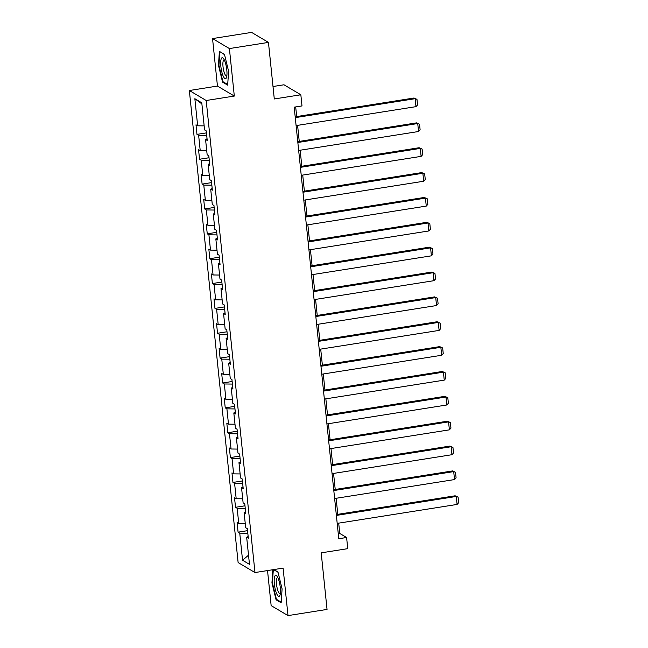 <?xml version="1.0" encoding="UTF-8"?>
<svg xmlns="http://www.w3.org/2000/svg" width="648" height="648" viewBox="0 0 648 648"><rect width="100%" height="100%" fill="white"/><g stroke="black" fill="none" stroke-linecap="round" stroke-linejoin="round"><path stroke-width="0.97" d="M267.527 570.572L271.148 605.605L288.004 615.6L327.046 609.428L321.197 552.849L347.749 548.654L346.599 537.5L339.763 533.45L338.693 523.147M189.346 90.509L238.124 562.553L254.98 572.549L206.202 100.505L189.346 90.509L217.453 86.062L234.309 96.058L229.4 48.568L212.544 38.572L217.453 86.062M212.544 38.572L251.594 32.4L268.45 42.395L274.29 98.974L300.842 94.778L283.986 84.783L273.011 86.516M229.4 48.568L268.45 42.395M246.669 537.257L249.472 564.351L242.546 560.245L239.744 533.15L247.82 533.239L248.16 536.56L246.669 537.257L248.338 538.245L247.35 528.679L245.681 527.691L244.102 512.398L245.762 513.378L244.782 503.82L243.113 502.832L241.534 487.531L243.194 488.519L242.206 478.953L240.546 477.973L238.966 462.672L240.627 463.66L239.639 454.094L237.978 453.106L236.399 437.813L238.059 438.793L237.071 429.235L235.41 428.247L233.823 412.946L235.491 413.934L234.503 404.368L232.835 403.388L231.255 388.087L232.924 389.075L231.935 379.509L230.267 378.521L228.687 363.228L230.348 364.208L229.36 354.65L227.699 353.662L226.12 338.361L227.78 339.35L226.792 329.791L225.131 328.803L223.552 313.502L225.212 314.491L224.224 304.925L222.564 303.936L220.984 288.644L222.645 289.624L221.656 280.066L219.996 279.077L218.408 263.776L220.077 264.765L219.089 255.207L217.42 254.219L215.841 238.918L217.501 239.906L216.513 230.34L214.853 229.36L213.273 214.059L214.934 215.039L213.945 205.481L212.285 204.493L210.705 189.192L212.366 190.18L211.378 180.622L209.717 179.634L208.138 164.333L209.798 165.321L208.81 155.755L207.149 154.775L205.562 139.474L207.23 140.462L206.242 130.896L204.574 129.908L201.779 102.821L194.854 98.715L201.893 103.931M239.744 533.15L238.083 532.162L247.552 530.663M194.854 98.715L197.656 125.801L195.988 124.821L196.976 134.379L198.644 135.367L200.224 150.668L198.555 149.68L199.543 159.238L201.212 160.226L202.792 175.527L201.131 174.539L202.119 184.105L203.78 185.085L205.359 200.386L203.699 199.406L204.687 208.964L206.348 209.952L207.927 225.253L206.267 224.265L207.255 233.823L208.915 234.811L210.495 250.112L208.834 249.124L209.822 258.69L211.483 259.67L213.071 274.971L211.402 273.983L212.39 283.549L214.059 284.537L215.638 299.838L213.978 298.85L214.966 308.408L216.626 309.396L218.206 324.697L216.545 323.708L217.534 333.274L219.194 334.255L220.774 349.556L219.113 348.567L220.101 358.133L221.762 359.122L223.341 374.414L221.681 373.434L222.669 382.992L224.329 383.981L225.917 399.281L224.249 398.293L225.237 407.859L226.905 408.839L228.485 424.14L226.816 423.152L227.804 432.718L229.473 433.706L231.053 448.999L229.392 448.019L230.38 457.577L232.041 458.565L233.62 473.866L231.96 472.878L232.948 482.436L234.608 483.424L236.188 498.725L234.527 497.737L235.516 507.303L237.176 508.291L238.756 523.584L237.095 522.604L238.083 532.162M300.842 94.778L302 105.932L294.192 107.163L338.783 538.731L346.599 537.5M237.176 508.291L245.252 508.38L245.592 511.701L244.102 512.398M238.756 523.584L245.268 523.665M234.608 483.424L242.676 483.521L243.024 486.834L241.534 487.531M236.188 498.725L242.7 498.798M232.041 458.565L240.108 458.654L240.449 461.975L238.966 462.672M233.62 473.866L240.133 473.939M229.473 433.706L237.541 433.796L237.881 437.117L236.399 437.813M231.053 448.999L237.557 449.08M226.905 408.839L234.973 408.937L235.313 412.25L233.823 412.946M228.485 424.14L234.989 424.213M224.329 383.981L232.405 384.07L232.745 387.391L231.255 388.087M225.917 399.281L232.421 399.354M221.762 359.122L229.829 359.211L230.178 362.532L228.687 363.228M223.341 374.414L229.854 374.495M219.194 334.255L227.262 334.352L227.61 337.665L226.12 338.361M220.774 349.556L227.286 349.628M216.626 309.396L224.694 309.493L225.034 312.806M225.042 312.806L223.552 313.502M218.206 324.697L224.718 324.769M214.059 284.537L222.126 284.626L222.466 287.947L220.984 288.644M215.638 299.838L222.143 299.911M211.483 259.67L219.559 259.767L219.899 263.088L218.408 263.776M213.071 274.971L219.575 275.044M208.915 234.811L216.991 234.908L217.331 238.221L215.841 238.918M210.495 250.112L217.007 250.185M206.348 209.952L214.415 210.041L214.763 213.362L213.273 214.059M207.927 225.253L214.439 225.326M203.78 185.085L211.847 185.182L212.188 188.503L210.705 189.192M205.359 200.386L211.872 200.467M201.212 160.226L209.28 160.323L209.62 163.636L208.138 164.333M202.792 175.527L209.296 175.6M198.644 135.367L206.712 135.456L207.052 138.777L205.562 139.474M200.224 150.668L206.728 150.741M197.656 125.801L204.161 125.882M234.309 96.058L206.202 100.505M288.004 615.6L283.095 568.11L254.98 572.549M337.786 514.342L336.126 498.288M335.219 489.475L333.558 473.429M332.651 464.616L330.99 448.562M330.083 439.757L328.423 423.703M327.507 414.89L325.855 398.844M324.94 390.031L323.279 373.977M322.372 365.172L320.711 349.118M319.804 340.305L318.144 324.259M317.236 315.446L315.576 299.392M314.661 290.588L313.008 274.533M312.093 265.721L310.433 249.674M309.525 240.862L307.865 224.807M306.958 216.003L305.297 199.948M304.39 191.136L302.729 175.09M301.822 166.277L300.162 150.223M299.246 141.418L297.594 125.364M296.679 116.551L295.682 106.928M242.546 560.245L248.524 555.174M338.264 533.685L339.763 533.45M196.976 134.379L206.445 132.881M199.543 159.238L209.012 157.748M202.119 184.105L211.58 182.606M204.687 208.964L214.156 207.465M207.255 233.823L216.724 232.332M209.822 258.69L219.291 257.191M212.39 283.549L221.859 282.05M214.966 308.408L224.427 306.917M217.534 333.274L227.003 331.776M220.101 358.133L229.57 356.635M222.669 382.992L232.138 381.494M225.237 407.859L234.706 406.361M227.804 432.718L237.273 431.22M230.38 457.577L239.841 456.079M232.948 482.436L242.417 480.946M235.516 507.303L244.984 505.805M218.449 65.262L222.58 82.142L227.659 85.155L228.606 71.28L224.475 54.4L219.405 51.386L218.449 65.262L218.927 65.189M272.84 569.73L271.941 582.892L276.072 599.773L281.151 602.786L282.099 588.91L277.968 572.022L273.829 569.576M223.487 82.004L222.58 82.142M276.98 599.627L276.072 599.773M272.419 582.811L271.941 582.892M295.269 117.636L415.157 98.682L414.023 98.01L295.18 116.794M296.096 125.599L415.984 106.653L415.157 98.682L416.972 99.355L417.547 104.936L415.984 106.653M414.023 98.01L416.972 99.355M223.285 76.318A10.627 2.705 -99 0 0 226.541 77.371A10.627 2.705 -99 0 0 224.394 60.126A10.627 2.705 -99 0 0 223.584 58.693A10.627 2.705 -99 0 0 220.693 62.621A10.627 2.705 -99 0 0 223.285 76.318M224.386 60.118A8.043 2.049 -99 0 0 224.006 60.045A8.043 2.049 -99 0 0 222.92 65.456A8.043 2.049 -99 0 0 224.848 74.123A8.043 2.049 -99 0 0 226.525 75.946A8.043 2.049 -99 0 0 226.865 75.759M220.126 51.816L224.54 54.651M227.699 84.499L222.92 81.664L218.919 65.302L219.842 51.864M280.292 587.606A10.627 2.705 -99 0 0 277.077 576.315A10.627 2.705 -99 0 0 274.371 584.091A10.627 2.705 -99 0 0 277.028 594.451A10.627 2.705 -99 0 0 280.033 594.994A10.627 2.705 -99 0 0 280.292 587.606M277.879 577.749A8.043 2.049 -99 0 0 277.498 577.676A8.043 2.049 -99 0 0 276.518 584.294A8.043 2.049 -99 0 0 280.009 593.576A8.043 2.049 -99 0 0 280.357 593.39M281.192 602.13L276.413 599.295L272.411 582.933L273.318 569.649M273.545 569.616L278.033 572.273M297.837 142.495L417.733 123.541L416.591 122.869L297.756 141.653M298.663 150.466L418.551 131.512L417.733 123.541L419.54 124.214L420.115 129.794L418.551 131.512M416.591 122.869L419.54 124.214M300.405 167.354L420.301 148.408L419.159 147.728L300.324 166.512M301.231 175.325L421.119 156.371L420.301 148.408L422.115 149.081L422.69 154.653L421.119 156.371M419.159 147.728L422.115 149.081M302.981 192.221L422.869 173.267L421.726 172.595L302.891 191.379M303.799 200.183L423.695 181.238L422.869 173.267L424.683 173.939L425.258 179.512L423.695 181.238M421.726 172.595L424.683 173.939M305.548 217.08L425.436 198.126L424.302 197.454L305.459 216.238M306.366 225.05L426.263 206.096L425.436 198.126L427.251 198.798L427.826 204.379L426.263 206.096M424.302 197.454L427.251 198.798M308.116 241.939L428.004 222.993L426.87 222.313L308.027 241.096M308.942 249.909L428.83 230.955L428.004 222.993L429.818 223.657L430.394 229.238L428.83 230.955M426.87 222.313L429.818 223.657M310.684 266.798L430.58 247.852L429.438 247.172L310.595 265.964M311.51 274.768L431.398 255.822L430.58 247.852L432.386 248.524L432.961 254.097L431.398 255.822M429.438 247.172L432.386 248.524M313.251 291.665L433.148 272.711L432.005 272.039L313.17 290.822M314.078 299.635L433.966 280.681L433.148 272.711L434.954 273.383L435.537 278.964L433.966 280.681M432.005 272.039L434.954 273.383M315.827 316.524L435.715 297.57L434.573 296.897L315.738 315.681M316.645 324.494L436.541 305.54L435.715 297.57L437.53 298.242L438.105 303.823L436.541 305.54M434.573 296.897L437.53 298.242M318.395 341.383L438.283 322.437L437.141 321.756L318.306 340.548M319.213 349.353L439.109 330.407L438.283 322.437L440.097 323.109L440.672 328.682L439.109 330.407M437.141 321.756L440.097 323.109M320.963 366.25L440.851 347.296L439.717 346.623L320.873 365.407M321.789 374.22L441.677 355.266L440.851 347.296L442.665 347.968L443.24 353.549L441.677 355.266M439.717 346.623L442.665 347.968M323.53 391.109L443.418 372.155L442.284 371.482L323.441 390.266M324.356 399.079L444.245 380.125L443.418 372.155L445.233 372.827L445.808 378.408L444.245 380.125M442.284 371.482L445.233 372.827M326.098 415.967L445.994 397.022L444.852 396.341L326.017 415.125M326.924 423.938L446.812 404.984L445.994 397.022L447.8 397.694L448.375 403.267L446.812 404.984M444.852 396.341L447.8 397.694M328.666 440.834L448.562 421.88L447.42 421.208L328.585 439.992M329.492 448.797L449.38 429.851L448.562 421.88L450.376 422.553L450.951 428.134L449.38 429.851M447.42 421.208L450.376 422.553M331.241 465.693L451.13 446.739L449.987 446.067L331.152 464.851M332.06 473.664L451.956 454.71L451.13 446.739L452.944 447.412L453.519 452.993L451.956 454.71M449.987 446.067L452.944 447.412M333.809 490.552L453.697 471.606L452.563 470.926L333.72 489.71M334.627 498.523L454.523 479.569L453.697 471.606L455.512 472.279L456.087 477.851L454.523 479.569M452.563 470.926L455.512 472.279M336.377 515.419L456.265 496.465L455.131 495.793L336.288 514.577M337.203 523.381L457.091 504.436L456.265 496.465L458.079 497.138L458.654 502.718L457.091 504.436M455.131 495.793L458.079 497.138"/></g></svg>
